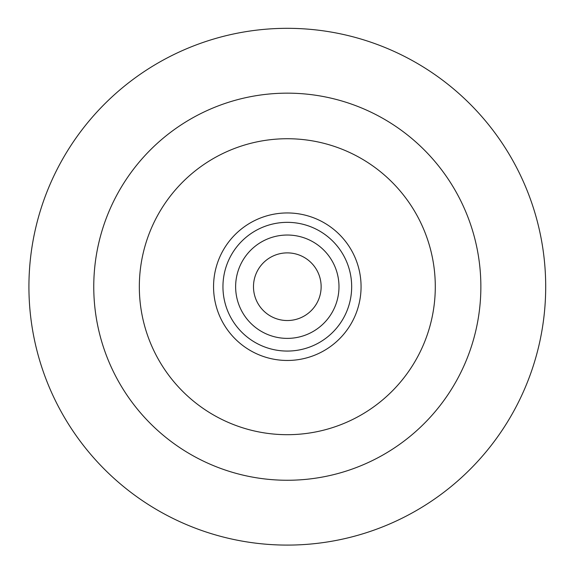 <?xml version="1.0" encoding="UTF-8"?>
<svg xmlns="http://www.w3.org/2000/svg" width="573" height="573" viewBox="0 0 573 573"><rect width="100%" height="100%" fill="white"/><g stroke="black" fill="none" stroke-linecap="round" stroke-linejoin="round"><path stroke-width="0.86" d="M222.947 286.708A64.362 64.362 0 0 0 319.49 342.446A64.362 64.362 0 0 0 319.49 230.969A64.362 64.362 0 0 0 222.947 286.708M235.632 286.708A51.677 51.677 0 0 0 313.152 331.459A51.677 51.677 0 0 0 313.152 241.956A51.677 51.677 0 0 0 235.632 286.708M253.488 286.708A33.821 33.821 0 0 0 304.22 316.002A33.821 33.821 0 0 0 304.22 257.413A33.821 33.821 0 0 0 253.488 286.708M234.199 235.532A73.759 73.759 0 0 1 358.189 266.295A73.759 73.759 0 0 1 269.546 358.297A73.759 73.759 0 0 1 234.199 235.532M240.961 242.05A64.362 64.362 0 0 0 271.81 349.172A64.362 64.362 0 0 0 349.158 268.895A64.362 64.362 0 0 0 240.961 242.05M180.746 184.033A147.984 147.984 0 0 0 251.676 430.337A147.984 147.984 0 0 0 429.514 245.76A147.984 147.984 0 0 0 180.746 184.033M147.927 152.418A193.552 193.552 0 0 0 240.703 474.566A193.552 193.552 0 0 0 473.305 233.147A193.552 193.552 0 0 0 147.927 152.418M101.242 107.43A258.38 258.38 0 0 0 225.089 537.488A258.38 258.38 0 0 0 535.605 215.204A258.38 258.38 0 0 0 101.242 107.43"/></g></svg>
